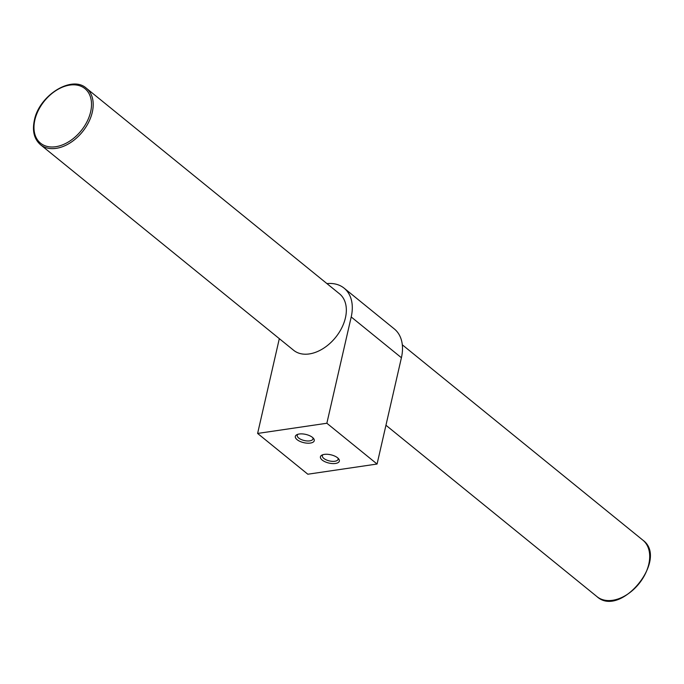 <?xml version="1.0" encoding="UTF-8"?>
<svg xmlns="http://www.w3.org/2000/svg" width="684" height="684" viewBox="0 0 684 684"><rect width="100%" height="100%" fill="white"/><g stroke="black" fill="none" stroke-linecap="round" stroke-linejoin="round"><path stroke-width="1.03" d="M297.95 434.28A8.063 3.523 -167.1 0 0 297.258 435.306A8.063 3.523 -167.1 0 0 301.182 439.504A8.063 3.523 -167.1 0 0 309.758 440.864A8.063 3.523 -167.1 0 0 312.973 438.906A8.063 3.523 -167.1 0 0 312.802 437.683M335.476 463.461A9.704 4.241 -167.1 0 0 338.614 458.81A9.704 4.241 -167.1 0 0 330.842 454.792A9.704 4.241 -167.1 0 0 322.096 455.022A9.704 4.241 -167.1 0 0 323.241 460.802A9.704 4.241 -167.1 0 0 335.476 463.461M323.053 454.663A8.063 3.523 -167.1 0 0 322.369 455.689A8.063 3.523 -167.1 0 0 326.294 459.887A8.063 3.523 -167.1 0 0 334.861 461.255A8.063 3.523 -167.1 0 0 338.084 459.289A8.063 3.523 -167.1 0 0 337.905 458.066M279.32 338.657L257.611 433.442L307.826 474.217L377.072 464.026L401.414 357.732A43.656 29.326 -50.9 0 0 394.317 328.936L344.103 288.161A43.656 29.326 -50.9 0 0 326.935 283.595M310.365 443.07A9.704 4.241 -167.1 0 0 313.511 438.418A9.704 4.241 -167.1 0 0 305.739 434.4A9.704 4.241 -167.1 0 0 296.993 434.639A9.704 4.241 -167.1 0 0 298.138 440.411A9.704 4.241 -167.1 0 0 310.365 443.07M257.611 433.442L326.858 423.251L377.072 464.026M326.858 423.251L351.208 316.957A43.656 29.326 -50.9 0 0 344.103 288.161M293.65 350.293A36.38 24.436 -50.9 0 0 323.122 348.566A36.38 24.436 -50.9 0 0 345.437 317.803A36.38 24.436 -50.9 0 0 339.512 293.812L86.372 88.236A36.38 24.436 129.1 0 1 82.405 131.875A36.38 24.436 129.1 0 1 40.501 144.717L293.65 350.293M351.208 316.957L401.414 357.732M402.312 344.804L642.875 540.163A36.38 24.436 129.1 0 1 638.907 583.811A36.38 24.436 129.1 0 1 597.004 596.653L385.956 425.251M34.85 120.016A35.166 23.624 129.1 0 1 82.798 87.159A35.166 23.624 129.1 0 1 70.572 140.553A35.166 23.624 129.1 0 1 34.85 120.016M642.875 540.163C669.055 558.896 620.704 618.43 597.004 596.653M86.372 88.236C71.786 74.795 39.014 95.538 34.362 120.307C32.114 130.977 34.157 139.117 40.501 144.717"/></g></svg>
